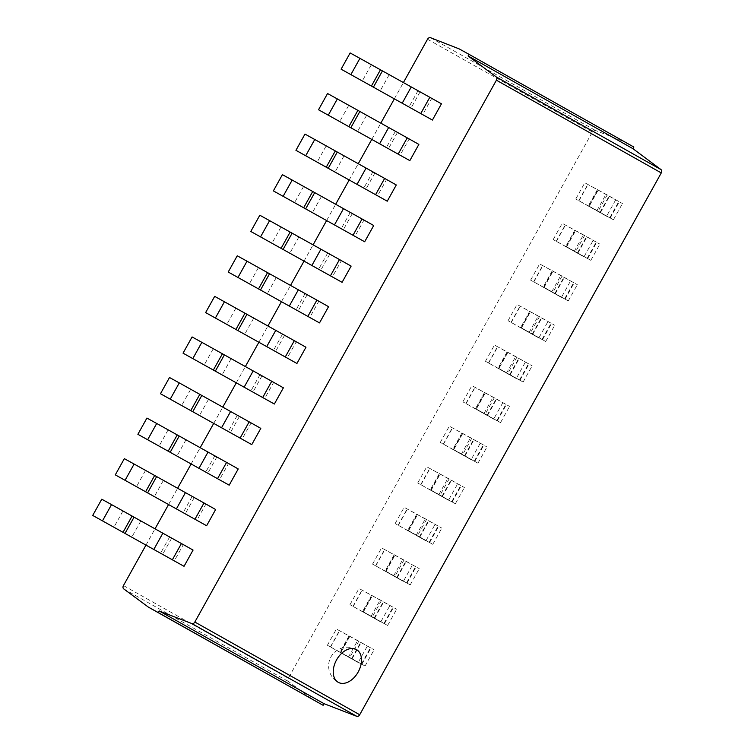 <?xml version="1.0" encoding="UTF-8"?>
<svg xmlns="http://www.w3.org/2000/svg" width="754" height="754" viewBox="0 0 754 754"><rect width="100%" height="100%" fill="white"/><g stroke="black" fill="none" stroke-linecap="round" stroke-linejoin="round"><path stroke-width="0.57" stroke-dasharray="3.77 2.83" d="M633.86 147.049L624.01 141.611L595.368 130.423A2.809 2.111 -60.6 0 0 592.39 131.969L288.311 678.28A2.743 2.055 -60.6 0 0 288.575 681.607L313.287 699.882M459.158 48.887L624.01 141.611M430.506 37.7L595.368 130.423M123.458 585.556L288.311 678.28M145.956 545.133L155.022 528.846M168.538 504.567L177.595 488.281M191.111 464.002L200.178 447.716M213.693 423.428L222.76 407.141M236.275 382.862L245.342 366.576M258.858 342.297L267.924 326.001M281.43 301.723L290.497 285.436M304.013 261.157L313.08 244.871M326.595 220.583L335.662 204.296M349.177 180.018L358.244 163.731M371.76 139.452L380.817 123.166M394.333 98.878L403.399 82.591M358.819 641.192L336.425 629.034L374.088 649.807L358.819 641.192L349.781 657.422L365.049 666.036L340.733 652.681L358.178 662.521L367.217 646.301M358.178 662.521L327.387 645.264L352.071 658.808L340.026 652.031L349.064 635.811M340.026 652.031L349.781 657.422M348.405 657.12L357.434 640.9M349.762 636.451L340.733 652.681L349.733 636.451M381.401 600.627L359.008 588.469L396.661 609.241L381.401 600.627L372.363 616.857L387.631 625.471L362.957 611.918L380.761 621.956L389.799 605.726M380.761 621.956L349.969 604.689L374.653 618.242L362.608 611.466L371.637 595.236M362.608 611.466L372.363 616.857M370.977 616.555L380.016 600.325M403.974 560.052L381.581 547.894L419.243 568.667L403.974 560.052L394.945 576.282L410.214 584.897L385.53 571.353L403.343 581.391L412.372 565.161M403.343 581.391L372.551 564.124L397.226 577.677L385.19 570.901L394.219 554.671M385.19 570.901L394.945 576.282M393.56 575.99L402.598 559.76M426.557 519.487L404.163 507.329L441.825 528.102L426.557 519.487L417.527 535.717L432.796 544.331L408.112 530.778L425.925 540.816L434.954 524.586M425.925 540.816L395.134 523.559L419.808 537.102L407.773 530.326L416.802 514.105M407.773 530.326L417.527 535.717M416.142 535.415L425.171 519.195M449.139 478.922L426.745 466.764L464.407 487.536L449.139 478.922L440.11 495.142L455.369 503.757L430.694 490.213L448.507 500.251L457.537 484.021M448.507 500.251L417.716 482.984L442.391 496.537L430.346 489.761L439.384 473.531M430.346 489.761L440.11 495.142M438.724 494.85L447.753 478.62M471.721 438.347L449.327 426.189L486.98 446.962L471.721 438.347L462.683 454.577L477.951 463.192L453.635 449.836L471.08 459.676L480.119 443.456M471.08 459.676L440.289 442.419L464.973 455.963L452.928 449.196L461.966 432.966M452.928 449.196L462.683 454.577M461.307 454.285L470.336 438.055M462.664 433.607L453.635 449.836L462.636 433.607M494.304 397.782L471.91 385.624L509.563 406.397L494.304 397.782L485.265 414.012L500.533 422.626L476.208 409.271L493.663 419.111L502.692 402.881M493.663 419.111L462.871 401.854L487.555 415.397L475.51 408.621L484.539 392.391M475.51 408.621L485.265 414.012M483.88 413.71L492.918 397.481M485.246 393.041L476.208 409.271L485.218 393.041M516.876 357.217L494.483 345.049L532.145 365.831L516.876 357.217L507.847 373.437L523.116 382.052L498.79 368.697L516.245 378.546L525.274 362.316M516.245 378.546L485.453 361.279L510.128 374.832L498.092 368.056L507.122 351.826M498.092 368.056L507.847 373.437M506.462 373.145L515.5 356.915M507.828 352.476L498.771 368.697L507.8 352.467M539.459 316.642L517.065 304.484L554.727 325.257L539.459 316.642L530.43 332.872L545.689 341.487L521.014 327.943L538.827 337.971L547.856 321.751M538.827 337.971L508.036 320.714L532.71 334.258L520.675 327.481L529.704 311.261M520.675 327.481L530.43 332.872M529.044 332.571L538.073 316.35M562.041 276.077L539.647 263.919L577.31 284.692L562.041 276.077L553.012 292.307L568.271 300.921L543.596 287.368L561.4 297.406L570.439 281.176M561.4 297.406L530.618 280.139L555.293 293.692L543.248 286.916L552.286 270.686M543.248 286.916L553.012 292.307M551.626 292.005L560.656 275.776M584.623 235.502L562.23 223.344L599.882 244.117L584.623 235.502L575.585 251.732L590.853 260.347L566.179 246.803L583.982 256.841L593.021 240.611M583.982 256.841L553.191 239.574L577.875 253.127L565.83 246.351L574.859 230.121M565.83 246.351L575.585 251.732M574.209 251.44L583.238 235.21M607.196 194.937L584.802 182.779L622.465 203.552L607.196 194.937L598.167 211.167L613.436 219.782L589.11 206.426L606.565 216.266L615.594 200.036M606.565 216.266L575.773 199.009L600.448 212.553L588.412 205.776L597.441 189.556M588.412 205.776L598.167 211.167M596.782 210.866L605.82 194.645M598.148 190.197L589.11 206.426L598.12 190.197M350.139 52.95L431.693 98.444L422.655 114.665M431.693 98.444L441.448 103.826M327.556 93.524L409.111 139.009L400.082 155.239M409.111 139.009L418.866 144.391M304.984 134.089L386.529 179.575L377.5 195.804M386.529 179.575L396.284 184.966M282.401 174.664L363.946 220.149L354.917 236.37M363.946 220.149L373.701 225.531M259.819 215.229L341.364 260.714L332.335 276.944M341.364 260.714L351.128 266.105M237.237 255.794L318.791 301.28L309.753 317.509M318.791 301.28L328.546 306.671M214.664 296.369L296.209 341.854L287.18 358.084M296.209 341.854L305.964 347.236M192.082 336.934L273.627 382.419L264.597 398.649M273.627 382.419L283.381 387.81M169.499 377.5L251.044 422.994L242.015 439.214M251.044 422.994L260.809 428.376M146.917 418.074L228.471 463.559L219.433 479.789M228.471 463.559L238.226 468.941M124.335 458.639L205.889 504.124L196.851 520.354M205.889 504.124L215.644 509.516M101.762 499.214L183.307 544.699L174.278 560.919M183.307 544.699L193.062 550.081M427.527 39.246L592.39 131.969M123.722 588.893L288.575 681.607M351.666 658.581L360.695 642.351M351.713 658.619L360.742 642.389M330.601 646.998L339.63 630.778M330.375 646.97L339.404 630.74M361.845 664.293L370.874 648.072M361.42 663.963L370.459 647.743M374.248 618.016L383.277 601.786M374.295 618.044L383.324 601.824M353.183 606.433L362.212 590.203M352.957 606.404L361.986 590.175M363.287 612.107L372.316 595.886L363.315 612.116M384.417 623.728L393.456 607.498M384.003 623.398L393.032 607.168M396.83 577.441L405.859 561.212M396.877 577.479L405.906 561.249M375.765 565.868L384.794 549.638M375.539 565.83L384.568 549.6M385.869 571.541L394.898 555.312L385.888 571.541M407 583.162L416.029 566.933M406.585 582.833L415.614 566.603M419.403 536.876L428.442 520.646M419.45 536.914L428.489 520.684M398.338 525.293L407.377 509.073M398.112 525.265L407.151 509.035M408.442 530.976L417.48 514.746L408.47 530.976M429.582 542.588L438.611 526.358M429.167 542.258L438.197 526.038M441.985 496.302L451.015 480.081M442.033 496.339L451.062 480.119M420.921 484.728L429.959 468.498M420.694 484.69L429.723 468.47M431.024 490.402L440.063 474.172M431.052 490.411L440.082 474.181M452.164 502.023L461.194 485.793M451.74 501.693L460.779 485.463M464.568 455.736L473.597 439.507M464.615 455.774L473.644 439.544M443.503 444.163L452.532 427.933M443.277 444.125L452.306 427.895M474.737 461.448L483.776 445.228M474.323 461.128L483.352 444.898M487.15 415.171L496.179 398.941M487.197 415.209L496.226 398.979M466.085 403.588L475.114 387.368M465.859 403.56L474.888 387.33M497.32 420.883L506.358 404.653M496.905 420.553L505.934 404.323M509.732 374.597L518.761 358.376M509.77 374.634L518.809 358.404M488.667 363.023L497.697 346.793M488.432 362.985L497.47 346.765M519.902 380.318L528.931 364.088M519.487 379.988L528.516 363.758M532.305 334.031L541.344 317.802M532.352 334.069L541.391 317.839M511.24 322.458L520.279 306.228M511.014 322.42L520.053 306.19M521.344 328.131L530.382 311.902L521.372 328.131M542.484 339.743L551.513 323.523M542.069 339.413L551.099 323.193M554.887 293.466L563.917 277.236M554.935 293.494L563.964 277.274M533.823 281.883L542.861 265.653M533.596 281.855L542.626 265.625M543.926 287.557L552.955 271.336L543.954 287.566M565.066 299.178L574.096 282.948M564.642 298.848L573.681 282.618M577.47 252.892L586.499 236.662M577.517 252.929L586.546 236.699M556.405 241.318L565.434 225.088M556.179 241.28L565.208 225.05M566.508 246.992L575.538 230.762M566.537 246.992L575.566 230.771M587.639 258.613L596.678 242.383M587.225 258.283L596.254 242.053M600.052 212.326L609.081 196.097M600.099 212.364L609.128 196.134M578.987 200.743L588.016 184.523M578.761 200.715L587.79 184.485M610.222 218.038L619.26 201.808M609.807 217.708L618.836 201.488M420.053 91.894L411.024 108.124M417.989 90.744L408.96 106.974M389.149 74.787L380.12 91.008M371.288 64.835L362.259 81.055M397.471 132.459L388.442 148.689M395.407 131.319L386.378 147.539M366.567 115.353L357.537 131.582M348.706 105.4L339.677 121.63M374.889 173.034L365.86 189.263M372.834 171.884L363.796 188.114M343.984 155.918L334.955 172.148M326.133 145.965L317.095 162.195M352.316 213.599L343.277 229.829M350.252 212.449L341.213 228.679M321.411 196.492L312.373 212.713M303.551 186.54L294.512 202.769M329.734 254.173L320.695 270.394M327.67 253.024L318.64 269.244M298.829 237.058L289.8 253.287M280.969 227.105L271.94 243.335M307.151 294.739L298.122 310.968M305.087 293.589L296.058 309.819M276.247 277.623L267.218 293.853M258.386 267.679L249.357 283.9M284.569 335.304L275.54 351.534M282.505 334.154L273.476 350.384M253.664 318.197L244.635 334.427M235.804 308.245L226.775 324.474M261.987 375.878L252.958 392.099M259.932 374.729L250.893 390.958M231.092 358.763L222.053 374.992M213.231 348.81L204.193 365.04M239.414 416.444L230.375 432.673M237.35 415.294L228.321 431.524M208.509 399.337L199.471 415.558M190.649 389.384L181.61 405.605M216.832 457.009L207.802 473.239M214.767 455.868L205.738 472.089M185.927 439.902L176.898 456.132M168.067 429.95L159.037 446.179M194.249 497.583L185.22 513.813M192.185 496.434L183.156 512.663M163.345 480.468L154.316 496.697M145.484 470.515L136.455 486.745M171.667 538.149L162.638 554.379M169.603 536.999L160.574 553.229M140.762 521.042L131.733 537.263M122.902 511.089L113.873 527.319M356.425 649.543A18.737 18.737 0 0 0 330.997 656.828A18.737 18.737 0 0 0 338.31 682.351M352.071 658.808L361.1 642.587M327.387 645.264L336.425 629.034M340.374 652.493L349.404 636.263M365.049 666.036L374.088 649.807M374.653 618.242L383.682 602.012M349.969 604.689L359.008 588.469M362.957 611.918L371.986 595.688M387.631 625.471L396.661 609.241M397.226 577.677L406.265 561.447M372.551 564.124L381.581 547.894M385.53 571.353L394.568 555.123M410.214 584.897L419.243 568.667M419.808 537.102L428.837 520.873M395.134 523.559L404.163 507.329M408.112 530.778L417.151 514.558M432.796 544.331L441.825 528.102M442.391 496.537L451.42 480.307M417.716 482.984L426.745 466.764M430.694 490.213L439.723 473.983M455.369 503.757L464.407 487.536M464.973 455.963L474.002 439.742M440.289 442.419L449.327 426.189M453.277 449.648L462.306 433.418M477.951 463.192L486.98 446.962M487.555 415.397L496.584 399.168M462.871 401.854L471.91 385.624M475.859 409.073L484.888 392.853M500.533 422.626L509.563 406.397M510.128 374.832L519.167 358.602M485.453 361.279L494.483 345.049M498.432 368.508L507.47 352.278M523.116 382.052L532.145 365.831M532.71 334.258L541.74 318.037M508.036 320.714L517.065 304.484M521.014 327.943L530.043 311.713M545.689 341.487L554.727 325.257M555.293 293.692L564.322 277.463M530.618 280.139L539.647 263.919M543.596 287.368L552.625 271.138M568.271 300.921L577.31 284.692M577.875 253.127L586.904 236.897M553.191 239.574L562.23 223.344M566.179 246.803L575.208 230.573M590.853 260.347L599.882 244.117M600.448 212.553L609.486 196.323M575.773 199.009L584.802 182.779M588.761 206.228L597.79 190.008M613.436 219.782L622.465 203.552"/><path stroke-width="1.13" d="M338.254 682.323A18.737 12.394 -61.1 0 1 336.548 659.92A18.737 12.394 -61.1 0 1 356.425 649.543A18.737 12.394 -61.1 0 1 356.482 649.58A18.737 12.394 -61.1 0 1 358.169 672.021A18.737 12.394 -61.1 0 1 338.31 682.351A18.737 12.394 -61.1 0 1 338.254 682.323M632.945 148.679L633.86 147.049L468.997 54.326L468.093 55.956L632.945 148.679L661.013 169.593A2.809 2.111 -60.6 0 1 661.277 172.92L359.696 714.754A2.752 2.064 -60.6 0 1 356.717 716.3L324.041 703.68L323.127 705.31L148.425 607.159L123.722 588.893A2.743 2.055 119.4 0 1 123.458 585.556L145.956 545.133M403.399 82.591L427.527 39.246A2.809 2.111 119.4 0 1 430.506 37.7L459.158 48.887L468.997 54.326M155.022 528.846L168.538 504.567M177.595 488.281L191.111 464.002M200.178 447.716L213.693 423.428M222.76 407.141L236.275 382.862M245.342 366.576L258.858 342.297M267.924 326.001L281.43 301.723M290.497 285.436L304.013 261.157M313.08 244.871L326.595 220.583M335.662 204.296L349.177 180.018M358.244 163.731L371.76 139.452M380.817 123.166L394.333 98.878M468.093 55.956L496.151 76.87A2.809 2.111 119.4 0 1 496.415 80.197L194.834 622.031A2.752 2.064 119.4 0 1 191.855 623.577L159.179 610.957L158.274 612.587L323.127 705.31M158.274 612.587L148.425 607.159M159.179 610.957L324.041 703.68M194.834 622.031L359.696 714.754M496.151 76.87L661.013 169.593M432.419 120.056L341.11 69.18L432.419 120.056L441.448 103.826L429.808 97.285L359.922 58.35L350.893 74.58M359.922 58.35L350.139 52.95L341.11 69.18M409.837 160.621L318.527 109.754L409.837 160.621L418.866 144.391L407.226 137.85L337.34 98.925L328.31 115.145M337.34 98.925L327.556 93.524L318.527 109.754M387.254 201.195L295.945 150.319L387.254 201.195L396.284 184.966L384.653 178.415L314.757 139.49L305.728 155.72M314.757 139.49L304.984 134.089L295.945 150.319M364.672 241.761L273.372 190.885L364.672 241.761L373.701 225.531L362.071 218.99L292.184 180.055L283.146 196.285M292.184 180.055L282.401 174.664L273.372 190.885M342.09 282.326L250.79 231.459L342.09 282.326L351.128 266.105L339.488 259.555L269.602 220.63L260.573 236.86M269.602 220.63L259.819 215.229L250.79 231.459M319.517 322.901L228.208 272.024L319.517 322.901L328.546 306.671L316.906 300.12L247.02 261.195L237.991 277.425M247.02 261.195L237.237 255.794L228.208 272.024M296.935 363.466L205.625 312.59L296.935 363.466L305.964 347.236L294.324 340.695L224.438 301.77L215.408 317.99M224.438 301.77L214.664 296.369L205.625 312.59M274.352 404.031L183.043 353.164L274.352 404.031L283.381 387.81L271.751 381.26L201.855 342.335L192.826 358.565M201.855 342.335L192.082 336.934L183.043 353.164M251.77 444.606L160.47 393.729L251.77 444.606L260.809 428.376L249.169 421.835L179.282 382.9L170.244 399.13M179.282 382.9L169.499 377.5L160.47 393.729M229.188 485.171L137.888 434.304L229.188 485.171L238.226 468.941L226.586 462.4L156.7 423.475L147.671 439.695M156.7 423.475L146.917 418.074L137.888 434.304M206.615 525.745L115.305 474.869L206.615 525.745L215.644 509.516L204.004 502.965L134.118 464.04L125.089 480.27M134.118 464.04L124.335 458.639L115.305 474.869M184.033 566.311L92.723 515.434L184.033 566.311L193.062 550.081L181.422 543.54L111.535 504.605L102.506 520.835M111.535 504.605L101.762 499.214L92.723 515.434M191.855 623.577L356.717 716.3M496.415 80.197L661.277 172.92M380.421 69.868L371.392 86.097M382.41 70.97L373.381 87.2M411.25 86.936L402.221 103.166M429.808 97.285L420.779 113.505M357.848 110.442L348.81 126.663M359.828 111.545L350.798 127.775M388.668 127.501L379.639 143.731M407.226 137.85L398.197 154.08M335.266 151.007L326.228 167.237M337.245 152.11L328.216 168.34M366.086 168.076L357.057 184.306M384.653 178.415L375.615 194.645M312.684 191.573L303.655 207.802M314.672 192.685L305.634 208.905M343.513 208.641L334.474 224.871M362.071 218.99L353.032 235.21M290.101 232.147L281.072 248.368M292.09 233.25L283.052 249.48M320.931 249.216L311.902 265.436M339.488 259.555L330.459 275.785M267.519 272.712L258.49 288.942M269.508 273.815L260.479 290.045M298.348 289.781L289.319 306.011M316.906 300.12L307.877 316.35M244.946 313.278L235.908 329.507M246.926 314.39L237.896 330.61M275.766 330.346L266.737 346.576M294.324 340.695L285.295 356.925M222.364 353.852L213.335 370.082M224.343 354.955L215.314 371.185M253.193 370.921L244.155 387.141M271.751 381.26L262.712 397.49M199.782 394.417L190.753 410.647M201.77 395.52L192.732 411.75M230.611 411.486L221.572 427.716M249.169 421.835L240.13 438.055M177.199 434.992L168.17 451.212M179.188 436.095L170.159 452.325M208.029 452.051L198.999 468.281M226.586 462.4L217.557 478.63M154.627 475.557L145.588 491.787M156.606 476.66L147.577 492.89M185.446 492.626L176.417 508.856M204.004 502.965L194.975 519.195M132.044 516.122L123.006 532.352M134.023 517.235L124.994 533.455M162.864 533.191L153.835 549.421M181.422 543.54L172.393 559.76"/></g></svg>
